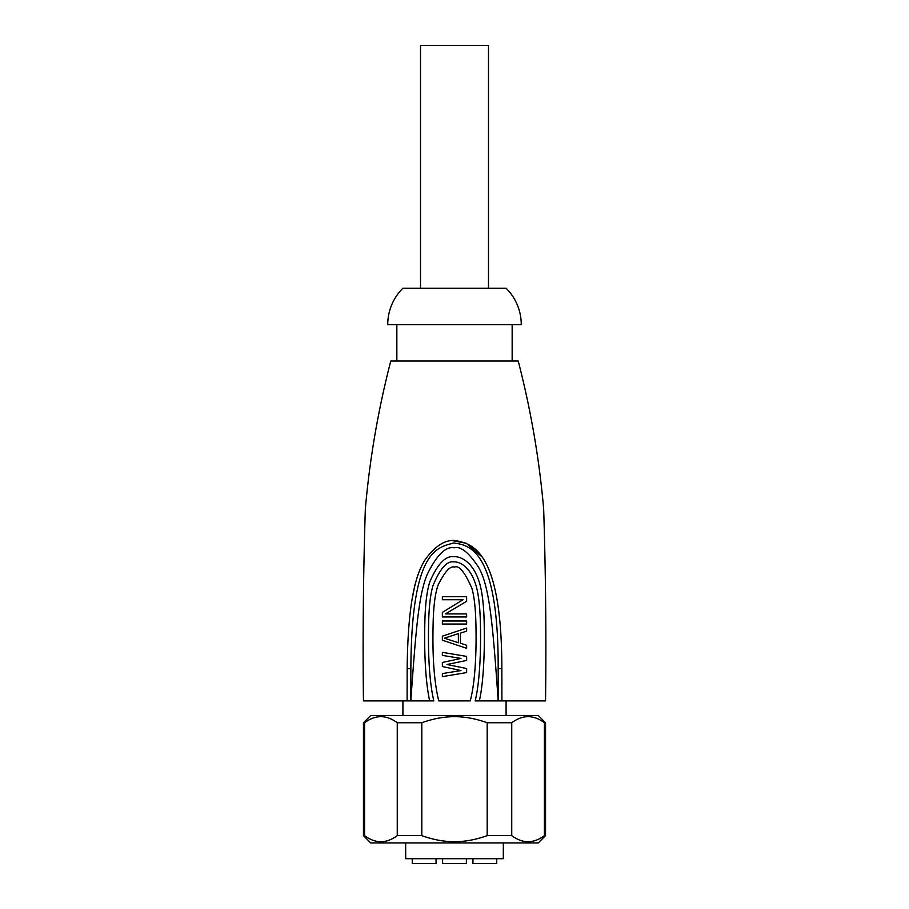 <?xml version="1.0" encoding="UTF-8"?>
<svg xmlns="http://www.w3.org/2000/svg" width="909" height="909" viewBox="0 0 909 909"><rect width="100%" height="100%" fill="white"/><g stroke="black" fill="none" stroke-linecap="round" stroke-linejoin="round"><path stroke-width="1.36" d="M503.347 842.916L503.291 858.698L405.709 858.698L405.653 842.916M545.536 835.632L544.423 835.632C533.526 843.734 522.641 843.734 511.744 835.632L487.179 835.632C475.93 839.689 465.044 841.711 454.5 841.7C443.956 841.711 433.07 839.689 421.821 835.632L397.256 835.632C386.359 843.734 375.474 843.734 364.577 835.632L363.464 835.632L370.747 842.916L538.253 842.916L545.536 835.632L545.536 722.746L544.423 722.746C533.526 714.644 522.641 714.644 511.744 722.746L487.179 722.746C475.93 718.689 465.044 716.667 454.5 716.678C443.956 716.667 433.07 718.689 421.821 722.746L397.256 722.746C386.359 714.644 375.474 714.644 364.577 722.746L363.464 722.746L370.747 715.463L538.253 715.463L545.536 722.746M433.843 700.896L407.107 700.896L407.164 668.581L407.107 700.896L363.464 700.896C362.657 638.175 363.282 574.261 365.327 509.142C369.668 459.227 378.144 409.857 390.779 361.032L518.221 361.032C530.856 409.857 539.332 459.227 543.673 509.142C545.718 574.261 546.343 638.175 545.536 700.896L475.157 700.896C479.725 682.977 480.793 651.117 480.52 634.164C480.566 612.075 479.066 595.895 476.032 585.623C470.067 565.375 458.534 561.489 453.716 561.887C446.853 560.762 439.899 568.807 432.843 586.044C430.332 594.793 428.912 607.576 428.594 624.381C428.196 642.22 428.241 677.535 433.843 700.896M438.74 700.896L470.26 700.896C476.077 678.682 476.293 644.538 475.998 628.698C475.793 610.462 474.418 596.997 471.896 588.305C464.783 572.022 458.965 564.966 454.443 567.114C450.409 565.58 445.024 571.409 438.286 584.589C435.434 592.111 433.729 604.201 433.184 620.847C432.798 637.891 431.991 673.137 438.74 700.896M410.857 668.592L410.8 700.896L410.857 668.592C411.561 547.866 437.922 547.866 453.534 542.98C467.908 545.07 498.643 547.286 498.166 668.626L498.2 700.896C492.769 623.631 489.508 585.214 478.191 566.682C468.499 552.195 460.465 545.911 454.114 547.82C445.74 546.15 436.786 555.001 427.253 574.363C418.47 595.077 415.833 631.414 410.8 700.896L410.857 668.592L407.164 668.581C407.857 604.451 415.197 574.636 425.469 559.262C435.286 545.9 445.115 539.651 454.966 540.514C471.589 543.775 501.711 548.468 501.859 668.604L498.166 668.626L498.212 690.397M410.811 690.079L410.811 691.079M410.823 678.989L410.823 676.785M410.823 676.296L410.823 675.319M481.452 556.388L466.306 543.264L452.398 540.616M415.095 584.328L411.709 601.258M501.904 685.216L501.904 679.034M501.859 668.604L501.893 700.896M479.338 700.896C483.815 681.523 484.588 648.753 484.292 631.13C484.224 608.121 482.44 591.441 478.941 581.078C472.169 560.785 459.874 556.16 453.489 556.683C445.444 555.774 437.581 564.069 429.9 581.567C427.003 590.407 425.332 603.519 424.889 620.904C424.389 639.254 424.242 675.887 429.662 700.896M442.365 676.626L442.365 673.592L460.954 670.558L442.365 666.513L442.365 662.468L460.954 658.423L442.365 655.389L442.365 652.344L466.635 656.4L466.635 660.445L447.012 664.49L466.635 668.535L466.635 672.58L442.365 676.626L442.365 673.592L460.954 670.558L442.365 666.513L442.365 662.468L460.954 658.423L442.365 655.389L442.365 652.344L466.635 656.4L466.635 660.445L447.012 664.49L466.635 668.535L466.635 672.58M460.443 643.242L466.635 645.265L466.635 648.299L442.365 640.209L442.365 636.164L466.635 628.074L466.635 631.107L460.443 633.13L460.443 643.242L466.635 645.265L466.635 648.299L442.365 640.209L442.365 636.164M442.365 624.029L442.365 620.995L466.635 620.995L466.635 624.029L442.365 624.029M442.365 616.95L442.365 612.393L463.022 599.747L442.365 599.747L442.365 596.713L466.635 596.713L466.635 601.269L445.455 613.916L466.635 613.916L466.635 616.95L442.365 616.95M466.635 631.107L460.443 633.13M444.433 638.186L458.375 642.743L458.375 633.641L444.433 638.186M466.635 601.269L445.455 613.916M396.847 361.032L396.847 324.627M512.153 361.032L512.153 324.627M387.745 324.627L521.255 324.627A51.279 51.279 0 0 0 506.086 288.21L402.914 288.21A51.279 51.279 0 0 0 387.745 324.627M420.515 288.21L420.515 45.45L488.485 45.45L488.485 288.21M544.423 835.632L544.423 722.746M511.744 835.632L511.744 722.746M487.179 835.632L487.179 722.746M421.821 835.632L421.821 722.746M397.256 835.632L397.256 722.746M364.577 835.632L364.577 722.746M436.047 858.698L436.047 863.55L412.254 863.55L412.254 858.698M466.397 858.698L466.397 863.55L442.603 863.55L442.603 858.698M496.746 858.698L496.746 863.55L472.953 863.55L472.953 858.698M527.118 842.916L526.436 842.529M402.914 715.463L402.914 700.896M506.086 715.463L506.086 700.896M363.464 835.632L363.464 722.746"/></g></svg>
